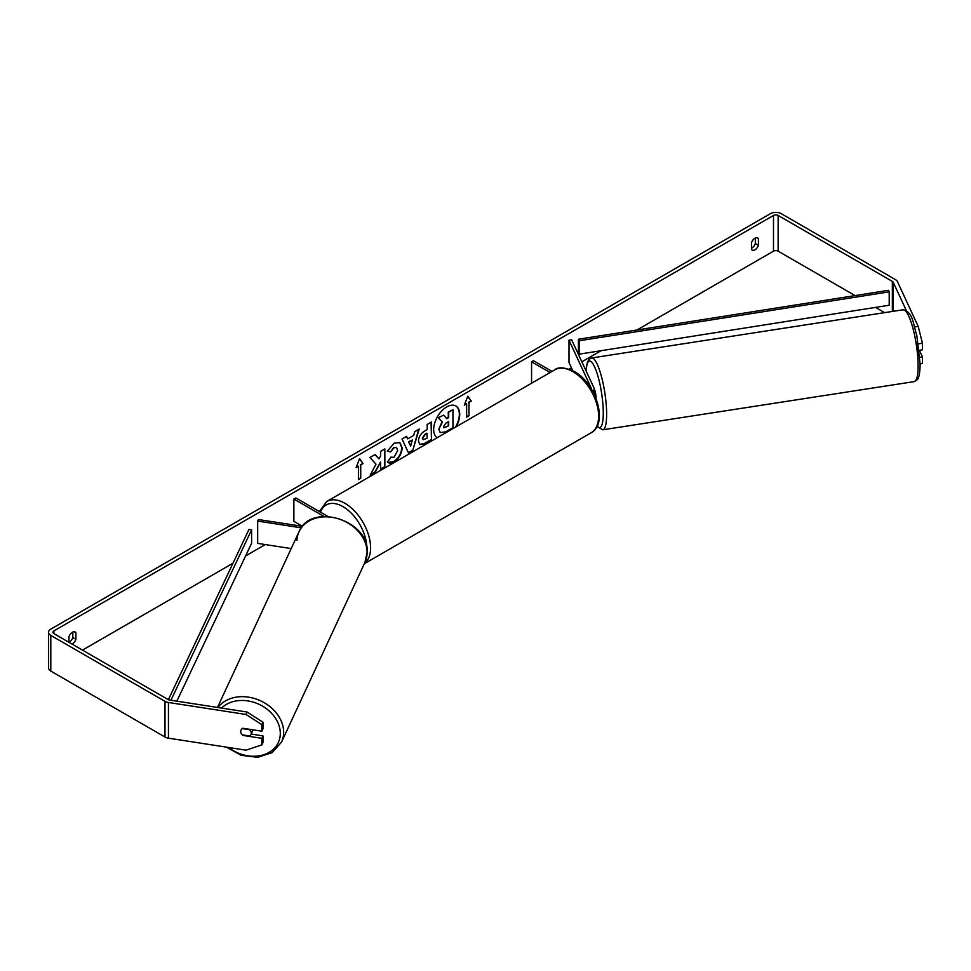 <?xml version="1.0" encoding="UTF-8"?>
<svg xmlns="http://www.w3.org/2000/svg" width="971" height="971" viewBox="0 0 971 971"><rect width="100%" height="100%" fill="white"/><g stroke="black" fill="none" stroke-linecap="round" stroke-linejoin="round"><path stroke-width="1.46" d="M591.4 389.092A3.823 2.209 180 0 0 591.436 388.825A3.823 2.209 180 0 0 591.303 388.254L569.006 340.214L571.64 339.801L593.936 387.842A6.554 3.787 180 0 1 594.167 388.825A6.554 3.787 180 0 1 592.65 391.24M552.038 371.408L533.504 360.714L531.562 361.831L531.562 383.229M550.096 372.524L531.562 361.831M569.006 340.214L569.006 362.523L572.793 370.704M323.974 516.426L293.885 499.058L293.885 521.366L302.479 526.331L258.383 519.546L257.667 521.075L301.301 527.823M257.667 521.075L257.667 543.384L291.203 548.579M327.797 516.402L295.815 497.941L293.885 499.058M253.055 729.84A5.462 4.309 24.9 0 1 252.8 730.653L250.955 734.622A5.462 4.309 24.9 0 1 249.765 736.03L242.228 734.853A5.462 4.309 24.9 0 1 240.723 731.503A5.462 4.309 24.9 0 1 241.039 730.022A5.462 4.309 24.9 0 1 242.228 728.614L249.765 729.779A5.462 4.309 24.9 0 1 251.283 733.129A5.462 4.309 24.9 0 1 250.955 734.622M455.484 427.155A18.437 10.645 120 0 0 455.727 405.914M456.249 426.706A18.437 10.645 120 0 0 455.921 406.024A18.437 10.645 120 0 0 446.696 406.934A18.437 10.645 120 0 0 434.753 422.87A18.437 10.645 120 0 0 437.144 437.739M855.099 295.585L778.135 251.161A3.277 1.893 0 0 0 773.499 251.161L636.915 330.019M601.098 350.689L581.86 361.807M571.458 367.803L569.152 369.138M299.687 524.716L298 525.687M265.289 544.573L245.602 555.934M232.991 563.216L82.486 650.109M906.295 310.465L893.199 282.245A3.277 1.893 0 0 0 892.349 281.396L778.135 215.453A3.277 1.893 0 0 0 773.499 215.453L53.878 630.919A3.277 1.893 0 0 0 52.92 632.267A3.277 1.893 0 0 0 53.878 633.602L168.092 699.545A3.277 1.893 0 0 0 169.561 700.03L247.132 712.034L262.971 722.206L262.971 728.76L261.842 731.199L261.842 724.645L246.003 714.462L247.132 712.034M376.008 464.187L370.157 475.244L375.231 472.307L380.559 462.002L380.559 469.236L384.844 466.76L384.844 448.918L380.559 451.394L380.559 456.006L378.993 458.919L375.097 454.537L369.951 457.511L376.008 464.187M407.699 438.88L413.695 435.421L414.775 431.634L419.205 429.073L412.663 450.714L408.56 453.093L402.018 439.001L406.582 436.367L407.699 438.88L406.351 436.489M751.469 242.738A5.462 3.156 -60 0 1 757.683 237.944A5.462 3.156 -60 0 1 758.424 238.72L758.424 245.287A5.462 3.156 -60 0 1 754.953 249.814A5.462 3.156 -60 0 1 752.222 250.093A5.462 3.156 -60 0 1 751.469 249.304L751.469 242.738M72.024 644.076A5.462 3.156 120 0 0 72.437 643.858A5.462 3.156 120 0 0 75.908 639.343L75.908 632.764A5.462 3.156 120 0 0 75.168 631.987A5.462 3.156 120 0 0 68.953 636.782L68.953 642.304M356.102 467.597L359.586 458.628L363.069 463.58L360.739 464.915L360.739 478.302L358.42 479.638L358.42 466.25L356.102 467.597M468.957 402.443L471.275 401.096L467.804 396.156L464.32 405.113L466.638 403.778L466.638 417.166L468.957 415.831L468.957 402.443L468.957 415.831M418.428 441.101L418.428 441.052C418.719 436.634 420.929 433.212 425.067 430.784L427.191 429.558L427.191 424.461L431.476 421.984L431.476 439.839L424.849 443.662L419.848 444.56L418.428 441.101M390.67 457.159L394.044 457.292L397.734 450.447L396.532 447.497L394.044 447.752L390.56 451.94L387.332 451.151L394.177 443.164L399.858 442.545L402.152 447.849C401.776 453.76 399.057 458.421 393.995 461.832C390.925 463.47 388.74 463.495 387.441 461.893L390.985 457.402M388.327 462.597L387.441 461.893M68.953 642.28A5.462 3.156 120 0 0 69.342 642.074A5.462 3.156 120 0 0 72.825 637.559L72.825 632.06M755.341 238.016L755.341 243.503A5.462 3.156 -60 0 1 751.857 248.03A5.462 3.156 -60 0 1 751.469 248.236M914.706 326.911L918.202 326.377L897.422 281.59A7.647 4.418 0 0 0 895.444 279.612L781.23 213.669A7.647 4.418 0 0 0 770.404 213.669L50.795 629.135A7.647 4.418 0 0 0 48.55 632.267A7.647 4.418 0 0 0 50.795 635.386L164.997 701.329A7.647 4.418 0 0 0 168.432 702.47L246.003 714.462M884.63 312.638L875.539 307.382M48.55 632.267L48.55 667.963A7.647 4.418 0 0 0 50.795 671.082L164.997 737.025A7.647 4.418 0 0 0 168.432 738.166L246.003 750.17L261.842 744.891L262.971 742.451L262.971 735.897L261.842 738.336L261.842 744.891M261.842 738.336L242.835 735.399A5.462 4.309 24.9 0 1 241.039 730.022A5.462 4.309 24.9 0 1 242.835 728.262L261.842 731.199M262.971 722.206L261.842 724.645M251.21 734.076L262.971 735.897M919.889 357.34L922.45 356.94L922.45 363.494L920.132 363.846M919.246 350.288L922.45 349.803L922.45 343.249L918.372 343.88M918.202 326.377L922.45 343.249M922.45 356.94L919.355 350.276M758.424 238.72L756.64 237.689M758.424 245.287L755.341 243.503M75.908 632.764L74.124 631.733M75.908 639.343L72.825 637.559M438.831 429.231L442.023 421.839L438.322 417.736L443.662 415.103L446.794 418.719L448.675 417.627L448.675 412.214L452.959 409.738L452.959 427.628L445.64 431.852L440.166 432.581L438.831 429.231L442.412 422.069L438.71 417.967M443.662 415.103L438.322 417.736M446.526 418.416L448.286 417.409L448.286 411.995L452.959 409.738M440.239 432.617L438.831 429.182M359.501 458.834L363.069 463.58M362.681 463.349L360.739 464.915M360.362 464.696L360.739 478.302M358.42 479.189L360.362 478.084M356.333 467.015L358.42 466.25M468.568 415.6L466.638 416.717M464.539 404.543L466.638 403.778M468.568 402.212L471.275 401.096M470.886 400.877L467.719 396.362M418.659 429.388L412.663 450.714M412.274 450.495L408.39 452.741M412.372 440.009L408.548 441.781L410.648 446.053L412.372 440.009L408.925 441.999L410.648 446.053M431.088 422.215L431.476 439.839M431.088 439.62L424.461 443.444L419.654 444.439M427.191 433.442L425.152 434.607L422.713 438.346L423.222 439.705L427.191 438.164L426.803 433.212L424.776 434.389L422.324 438.127L423.053 439.572M374.976 454.61L378.993 458.919M380.559 468.787L384.844 466.76M384.455 466.541L384.455 449.136M370.497 474.601L374.842 472.088L380.559 462.002M399.664 442.436L401.763 447.619C401.387 453.53 398.668 458.203 393.619 461.613L388.133 462.475M396.338 447.4L393.656 447.534L390.56 451.94M390.172 451.721L387.38 451.03M443.541 426.597L444.002 427.81L448.675 425.808L448.675 421.511L445.835 423.15L443.541 426.597M443.82 427.677L448.675 425.808M448.286 425.589L448.286 421.742M594.167 389.128A5.462 1.153 81.2 0 1 596 397.333A5.462 1.153 81.2 0 1 595.963 398.268M579.129 354.16L889.205 305.234L889.205 291.846L888.489 290.317L578.413 339.243L578.413 352.631L579.129 354.16L579.129 340.772L578.413 339.243M889.205 291.846L579.129 340.772M168.384 699.69L248.977 529.438L251.61 529.863L251.61 543.25L176.856 701.159M170.957 700.249L251.61 529.863M591.303 388.254L591.303 388.922M296.932 540.398A36.352 28.669 24.9 0 1 299.044 531.695A36.352 28.669 24.9 0 1 338.139 518.72A36.352 28.669 24.9 0 1 367.111 552.426A36.352 28.669 24.9 0 1 364.975 562.294L281.517 742.135A36.352 28.669 -155.1 0 0 283.653 732.268A36.352 28.669 -155.1 0 0 257.461 699.508A36.352 28.669 -155.1 0 0 217.977 707.519M221.643 708.09A33.609 26.508 24.9 0 1 257.934 703.829A33.609 26.508 24.9 0 1 280.303 733.384A33.609 26.508 24.9 0 1 262.486 755.11A33.609 26.508 24.9 0 1 228.586 747.476M364.975 562.294L367.208 552.026C369.174 519.946 310.732 502.104 299.044 531.695L217.48 707.446M773.499 215.453L773.499 251.161M53.878 630.919L53.878 633.602M168.432 702.47L168.432 738.166M778.135 215.453L778.135 251.161M892.349 281.396L892.349 311.448M893.199 282.245L893.199 311.315M50.795 635.386L50.795 671.082M164.997 701.329L164.997 737.025M918.105 365.958A36.352 7.683 -98.8 0 0 912.958 328.392A36.352 7.683 -98.8 0 0 903.151 309.773L903.151 309.773C913.177 312.577 912.667 322.384 916.83 335.517L920.132 364.441C919.877 377.355 917.692 379.236 917.304 379.685L914.257 381.615A36.352 7.683 -98.8 0 0 918.105 365.958M903.151 309.773L591.667 357.959A36.352 7.683 81.2 0 1 601.474 376.578A36.352 7.683 81.2 0 1 606.632 414.144A36.352 7.683 81.2 0 1 602.773 429.801L914.257 381.615M597.165 426.063A33.609 7.1 -98.8 0 0 603.282 413.039A33.609 7.1 -98.8 0 0 595.393 368.701A33.609 7.1 -98.8 0 0 586.035 370.801M591.096 432.799A36.352 20.986 -120 0 0 596.667 403.669A36.352 20.986 -120 0 0 572.914 371.65A36.352 20.986 -120 0 0 554.744 369.842C558.155 366.71 564.673 367.269 574.286 371.505C595.878 382.975 608.756 423.623 591.096 432.799L364.319 563.726M554.744 369.842L326.729 501.497A36.352 20.986 60 0 1 344.899 503.294A36.352 20.986 60 0 1 368.252 534.074A36.352 20.986 60 0 1 364.392 563.568M366.722 546.952A33.609 19.408 -120 0 0 342.969 506.644A33.609 19.408 -120 0 0 320.491 512.178M594.167 394.165L594.167 388.825M281.517 742.135L272.135 752.646L257.618 757.331L241.221 755.317L226.413 747.136M591.667 357.959L589.215 359.209L587.419 362.11L585.926 370.57M596.971 426.451L602.773 429.801M326.729 501.497L319.398 511.547"/></g></svg>
